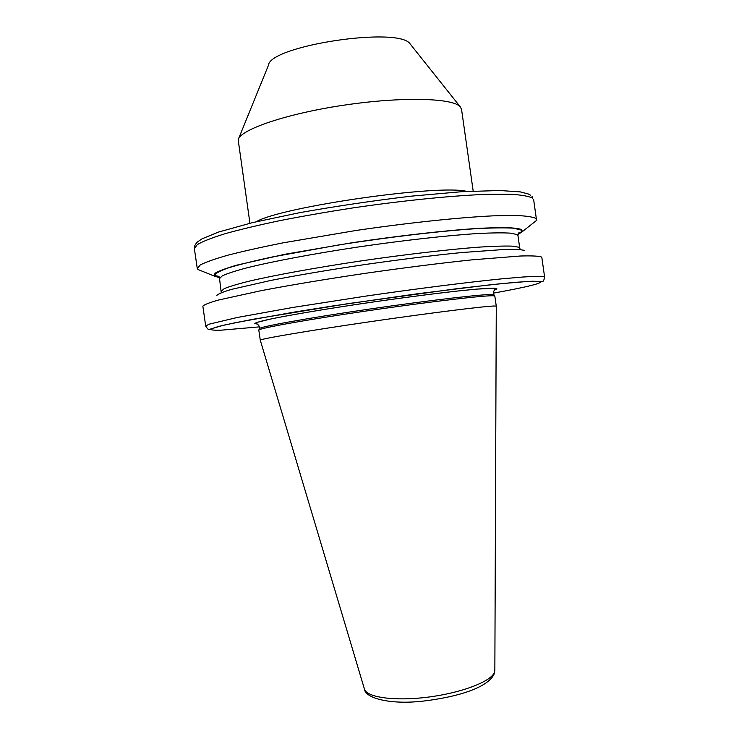 <?xml version="1.0" encoding="UTF-8"?>
<svg xmlns="http://www.w3.org/2000/svg" width="739" height="739" viewBox="0 0 739 739"><rect width="100%" height="100%" fill="white"/><g stroke="black" fill="none" stroke-linecap="round" stroke-linejoin="round"><path stroke-width="1.11" d="M460.175 106.73L410.219 44.017C399.337 26.077 269.615 45.642 268.423 65.328L238.595 138.664M473.182 191.078L461.533 109.307L460.12 106.675C452.536 97.908 401.157 96.578 343.746 105.197C286.316 113.723 240.314 129.556 238.161 139.717L249.93 223.243M532.93 223.28L536.071 220.795L536.459 219.52L535.618 218.319C532.311 216.758 525.207 215.788 514.326 215.428L492.913 215.853C458.873 217.488 408.288 222.808 356.318 230.429L283.203 242.817C261.698 247.112 243.343 251.214 228.139 255.121C215.067 258.835 205.784 262.105 200.315 264.922L197.258 268.405L197.987 269.513L201.71 271.01M517.984 234.577L522.371 231.603L521.669 229.58C518.288 228.314 511.314 227.63 500.737 227.52L480.11 228.259C447.492 230.245 399.734 235.593 351.764 242.798L285.217 254.216L236.933 265.107C225.977 268.294 218.642 271.028 214.92 273.31L214.181 276.017L219.234 277.624M544.634 277.236L541.844 257.569L541.077 256.83C537.909 255.99 531.027 255.712 520.432 256.008L472.239 259.823C440.278 263.176 404.612 267.684 365.223 273.338C326.001 279.166 291.443 284.912 261.532 290.584L218.162 300.117C209.368 302.639 204.269 304.653 202.855 306.149L205.71 326.075L208.998 324.209L237.256 317.484L292.598 307.498L365.787 296.108C417.72 288.561 468.11 282.206 501.873 278.834L523.064 277.005C533.789 276.34 540.736 276.247 543.895 276.737L544.634 277.236C543.267 282.991 542.814 281.06 540.532 281.43L528.348 281.393L500.395 283.739L457.82 288.561L348.475 303.572L252.359 319.377L223.418 325.252L209.082 329.474C208.712 330.111 207.585 328.975 205.71 326.075M494.853 670.144L496.275 306.214L494.844 296.145L493.791 295.822C487.241 294.981 430.735 301.549 367.985 310.74C305.198 319.922 257.486 328.578 258.816 330.157L260.294 340.245M496.275 306.214L495.241 306.02C488.765 305.65 432.435 312.615 369.74 321.761C307.008 330.896 259.167 339.09 260.285 340.217L364.401 688.942M524.635 250.466C521.466 249.588 514.972 249.237 505.143 249.412L461.09 252.599C432.139 255.518 399.965 259.518 364.549 264.608C329.289 269.855 298.103 275.12 271.001 280.395L231.335 289.42C223.15 291.877 218.301 293.873 216.776 295.424M494.76 296.034L492.987 294.584C486.419 293.688 430.033 300.191 367.542 309.355C305.031 318.509 257.689 327.174 259.241 328.772L258.862 330.028M256.193 221.746C280.986 206.883 438.772 184.14 466.752 191.401M532.025 196.426L532.782 198.283C529.41 196.343 522.261 195.013 511.323 194.302L489.837 194.237C455.704 195.272 405.055 200.241 353.066 207.89C327.257 211.89 302.898 216.13 279.97 220.619C258.502 225.127 240.184 229.496 225.016 233.727C211.982 237.773 202.754 241.385 197.331 244.581L194.357 248.609L197.258 268.405M518.085 234.124C521.503 232.332 522.307 230.891 520.487 229.774L512.931 228.148C504.183 227.64 491.629 227.824 475.26 228.72C439.723 231.085 388.16 237.173 338.573 244.969L272.1 257.006C253.92 260.941 239.408 264.544 228.573 267.804C220.065 270.797 215.502 273.254 214.892 275.167L219.012 277.217M518.196 233.82L519.415 232.693C518.88 232.277 518.39 233.247 517.965 235.593L516.986 234.522L510.344 233.136C502.825 232.683 492.1 232.803 478.17 233.506C447.899 235.39 403.642 240.314 358.443 246.955C313.382 253.726 272.331 261.477 246.789 267.86C235.316 270.917 227.141 273.578 222.282 275.85L219.538 278.603L221.247 292.69M517.965 235.593L519.748 248.128L518.787 247.214L512.192 246.133C504.7 245.884 494.003 246.198 480.101 247.066C449.885 249.274 405.665 254.382 360.466 261.015C315.414 267.749 274.335 275.25 248.747 281.273C237.247 284.155 229.053 286.621 224.157 288.681L221.367 291.12M493.412 293.152C527.618 286.935 543.267 283.037 540.366 281.457L532.265 281.217L515.12 282.353L489.255 284.912L416.778 293.854L332.79 305.955L293.928 312.144L235.335 322.684L218.624 326.426L210.975 328.929C210.209 329.982 213.553 330.398 221.026 330.185L259.343 326.878M494.456 289.937C497.116 289.069 497.569 288.506 495.814 288.256L477.006 289.078L459.122 290.861C431.123 293.937 391.374 299.212 353.103 304.958C315.183 310.722 283.296 316.255 266.696 319.867C259.648 321.511 255.666 322.731 254.761 323.516L257.44 324.098M494.853 670.347L494.28 672.702C490.465 681.82 460.84 693.053 427.752 697.173C394.663 701.376 366.729 697.422 364.456 689.145C365.186 698.069 389.776 704.904 422.856 701.145C456.046 697.237 486.825 688.268 493.938 674.513L494.853 670.347M493.966 294.815L493.43 293.281C493.264 292.09 493.809 290.787 495.065 289.383L496.405 288.533L495.703 288.275C491.675 287.914 480.526 288.635 461.598 290.593C434.892 293.475 396.455 298.519 358.591 304.135C320.985 309.78 288.312 315.35 270.04 319.156L256.59 322.509L255.167 323.294L256.682 323.728C258.29 324.726 259.186 325.816 259.371 327.017L259.278 328.633M533.65 199.724L536.459 219.52M522.371 231.603L536.071 220.795M220.185 277.282L217.321 276.229C217.82 275.619 218.559 276.404 219.538 278.603M519.748 248.128L520.302 249.597M214.181 276.017L197.987 269.513M530.685 195.272L528.302 193.978L520.311 191.9L499.897 190.514L461.561 191.715L411.318 196.149C373.528 200.648 336.291 206.153 299.618 212.684L252.359 222.661L218.421 232.092L202.006 238.845L197.359 242.032C195.05 244.489 194.043 246.678 194.357 248.609"/></g></svg>

